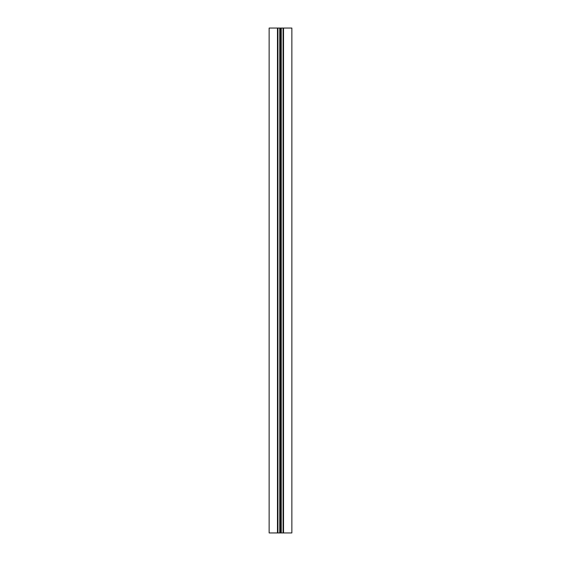 <?xml version="1.0" encoding="UTF-8"?>
<svg xmlns="http://www.w3.org/2000/svg" width="561" height="561" viewBox="0 0 561 561"><rect width="100%" height="100%" fill="white"/><g stroke="black" fill="none" stroke-linecap="round" stroke-linejoin="round"><path stroke-width="0.84" d="M283.529 532.95L291.86 532.95L291.86 28.05L283.529 28.05L283.529 532.95L281.243 532.95L281.243 28.05L283.529 28.05M277.471 28.05L277.471 532.95L269.14 532.95L269.14 28.05L281.243 28.05M277.471 532.95L281.243 532.95M277.926 28.05L277.926 532.95M280.248 28.05L280.248 532.95M280.5 28.05L280.5 532.95M280.752 28.05L280.752 532.95M283.074 28.05L283.074 532.95M279.757 532.95L279.757 28.05"/></g></svg>
